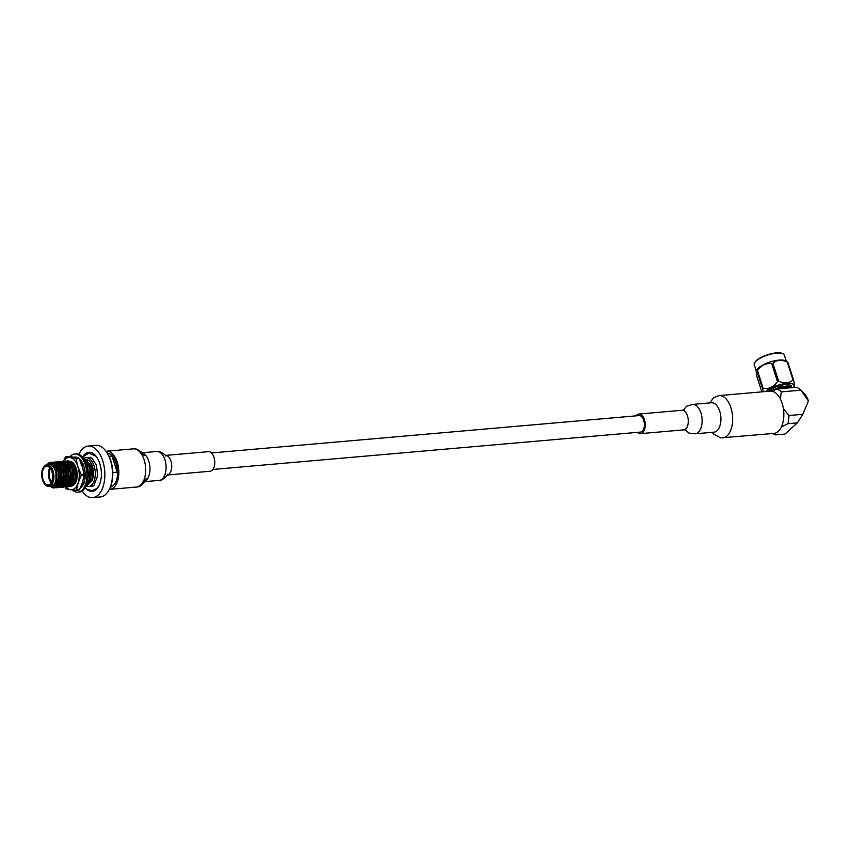 <?xml version="1.0" encoding="UTF-8"?>
<svg xmlns="http://www.w3.org/2000/svg" width="851" height="851" viewBox="0 0 851 851"><rect width="100%" height="100%" fill="white"/><g stroke="black" fill="none" stroke-linecap="round" stroke-linejoin="round"><path stroke-width="1.28" d="M211.495 452.945L639.058 415.586A8.287 4.563 85 0 1 643.696 420.298A8.287 4.563 85 0 1 640.495 432.085L212.931 469.454M768.57 391.279L775.41 387.077A12.935 4.149 162.1 0 0 768.315 391.12L768.113 391.322M791.845 387.652L789.356 386.482L777.165 388.939M778.357 388.833L790.409 386.96L791.749 387.662M772.197 391.162L779.431 387.726L789.356 386.482M771.134 391.13L779.229 387.077L788.547 385.822L789.813 386.545M791.207 385.833L790.856 386.833M763.262 388.545A18.328 5.883 162.1 0 0 762.677 389.077L756.879 371.142A18.328 5.883 -17.9 0 1 757.464 370.61L763.262 388.545C768.964 389.226 773.697 386.897 777.484 381.546L771.697 363.611A18.328 5.883 -17.9 0 1 772.293 363.441A18.328 5.883 -17.9 0 1 772.889 363.271L778.676 381.195A18.328 5.883 162.1 0 0 777.484 381.546M787.824 362.207L793.621 380.131A18.328 5.883 162.1 0 0 793.015 379.95L787.228 362.015A18.328 5.883 -17.9 0 1 787.824 362.207L785.526 360.824A15.818 5.074 -17.9 0 0 771.442 361.579A15.818 5.074 -17.9 0 0 756.667 370.142L756.273 370.983L756.879 371.142C755.943 370.047 755.986 371.961 756.986 376.897L761.826 391.875M778.676 381.195C784.409 383.79 789.196 383.375 793.015 379.95M787.228 362.015C781.495 359.42 776.708 359.835 772.889 363.271M793.621 380.131C794.632 385.056 794.664 386.971 793.728 385.886M763.177 391.758L762.677 389.077M771.697 363.611C765.996 362.93 761.262 365.26 757.464 370.61M754.773 362.505A15.297 4.904 -17.9 0 1 754.922 362.228A15.297 4.904 -17.9 0 1 767.623 354.718A15.297 4.904 -17.9 0 1 782.314 353.378A15.297 4.904 -17.9 0 1 782.601 353.516M786.367 361.292L784.324 354.995A15.818 5.074 162.1 0 0 782.909 353.644A15.818 5.074 162.1 0 0 767.719 355.027A15.818 5.074 162.1 0 0 754.592 362.792A15.818 5.074 162.1 0 0 754.231 364.717L756.262 371.015M765.698 391.534A15.818 5.074 -17.9 0 1 784.058 383.737A15.818 5.074 -17.9 0 1 793.94 386.886A15.818 5.074 -17.9 0 1 793.6 387.503M791.377 387.109A12.935 4.149 162.1 0 0 791.387 386.205A12.935 4.149 162.1 0 0 775.41 387.077M781.346 427.021L787.856 423.692L797.376 422.851L784.984 434.053L775.452 434.882L775.41 433.106M783.377 408.735L788.973 415.522L802.791 414.309L808.45 400.927L800.887 390.183L804.046 393.385A19.254 10.595 85 0 1 808.45 400.906M781.335 391.896A23.296 12.818 -95 0 0 776.644 388.981L796.185 387.269A23.296 12.818 -95 0 1 800.887 390.183L781.335 391.896L780.314 398.906M772.634 433.531A23.296 12.818 -95 0 0 775.452 434.882M797.376 422.851L802.791 414.309M787.856 423.692A23.296 12.818 -95 0 0 788.973 415.522M776.644 388.981L772.048 391.247M636.144 415.841A9.829 5.414 85 0 1 638.92 414.043A9.829 5.414 85 0 1 644.43 419.639A9.829 5.414 85 0 1 640.633 433.638A9.829 5.414 85 0 1 637.59 432.34M722.722 437.893A21.222 11.68 85 0 0 730.903 407.693A21.222 11.68 85 0 0 719.021 395.609L770.198 391.141A21.222 11.68 85 0 1 782.08 403.214A21.222 11.68 85 0 1 773.899 433.425L720.563 437.882L713.659 434.031L712.213 432.319M79.739 488.644L80.834 487.644A16.041 8.829 -95 0 0 80.962 487.538A16.041 8.829 -95 0 0 83.877 482.9L82.76 484.368M73.835 484.4L70.346 482.421L67.708 475.698A16.041 8.829 -95 0 0 67.74 475.89M67.974 477.028L69.356 477.464A16.041 8.829 -95 0 0 70.42 481.049M68.846 468.135A16.041 8.829 -95 0 0 68.676 471.869M78.377 457.859L77.101 457.402A16.041 8.829 -95 0 0 76.962 457.349A16.041 8.829 -95 0 0 74.888 457.093A16.041 8.829 -95 0 0 74.473 457.147M75.537 457.083A16.041 8.829 -95 0 0 75.005 457.232M83.909 473.145L85.281 473.592L84.972 471.273A16.041 8.829 -95 0 0 84.94 471.029A16.041 8.829 -95 0 0 83.047 464.04L82.164 462.274A16.041 8.829 -95 0 0 82.058 462.093A16.041 8.829 -95 0 0 78.909 458.391M82.749 481.549L83.972 483.017L84.472 480.964A16.041 8.829 -95 0 0 84.526 480.751A16.041 8.829 -95 0 0 85.164 473.55M72.367 489.953A19.148 10.542 -95 0 0 77.952 492.155A19.148 10.542 -95 0 0 86.791 472.156A19.148 10.542 -95 0 0 74.622 453.998A19.148 10.542 -95 0 0 69.942 456.593M77.952 492.155L79.249 492.048A19.148 10.542 -95 0 0 88.078 472.05A19.148 10.542 -95 0 0 75.909 453.891L74.622 453.998M85.547 478.081L84.579 477.517L84.972 478.294M84.579 477.517L83.387 479.134M83.526 471.167L84.515 468.603M83.951 473.358L84.962 473.486M80.983 464.965L82.43 465.412L83.334 464.72M81.653 464.657L83.153 463.965M80.696 462.199L80.983 460.487M81.1 462.487L81.068 463.114M68.857 464.997L70.218 464.699L70.048 463.838M69.995 468.38L71.122 467.72L70.176 464.476M69.463 467.252L69.835 468.475L67.963 467.837M70.814 475.337L71.261 476.039L68.144 477.624M69.356 477.496L70.101 476.922M70.229 476.879L69.399 475.549M70.08 481.315L70.899 480.677L74.101 483.155L73.282 483.793L69.814 481.677M73.537 484.4L74.101 483.155M83.036 484.783L81.802 484.368M82.153 484.198L82.175 486.166M68.74 465.167L70.824 462.625M67.24 471.997L68.505 465.657M66.442 465.497A11.276 6.212 -95 0 1 68.346 463.072L67.346 464.359M70.559 462.465L73.675 463.455M74.133 484.347L70.048 482.453L67.431 475.72M63.41 472.337L65.761 465.444M66.059 465.04L67.293 463.763M63.325 473.252L63.772 466.805L64.782 464.401L62.9 472.379M65.282 472.167L65.718 468.327L65.293 472.167M65.516 475.89L67.155 481.623L65.495 475.89M68.261 460.976L67.165 461.572M67.038 461.508A12.935 7.127 -95 0 1 67.91 461.019L71.431 461.593A12.531 6.893 85 0 1 73.973 463.827L71.431 461.593M65.325 475.9L69.814 484.613L75.718 482.368M67.038 464.763L65.155 471.933L67.506 464.508M66.197 466.018A11.276 6.212 -95 0 0 65.038 472.188M73.973 463.827A12.531 6.893 85 0 1 75.611 482.591A12.531 6.893 85 0 1 68.92 485.527A12.531 6.893 85 0 1 63.634 476.049M61.602 476.23A16.201 8.914 -95 0 0 62.602 480.528A16.201 8.914 -95 0 0 70.516 489.708A16.201 8.914 -95 0 0 78.175 482.794A16.201 8.914 -95 0 0 77.92 466.688A16.201 8.914 -95 0 0 70.005 457.498A16.201 8.914 -95 0 0 63.708 461.306M60.729 472.571A18.371 10.116 -95 0 1 60.719 471.475L62.346 464.423A16.201 8.914 -95 0 0 62.134 465.135M61.666 467.178A16.201 8.914 -95 0 0 61.272 472.518M64.719 464.348A12.935 7.127 -95 0 0 63.772 466.805M79.047 458.551L76.058 458.817A18.371 10.116 -95 0 0 75.473 458.146L78.462 457.881A18.371 10.116 -95 0 1 79.047 458.551L82.228 466.305L84.089 474.177A18.371 10.116 -95 0 1 84.111 475.358L81.122 475.624A18.371 10.116 -95 0 0 81.1 474.443L84.089 474.177M78.462 457.881L68.835 456.476L65.857 456.742A18.371 10.116 -95 0 0 65.293 457.242L63.453 461.359M78.973 490.091L75.984 490.357A18.371 10.116 -95 0 0 76.547 489.846L79.537 489.58A18.371 10.116 -95 0 1 78.973 490.091M61.432 476.241L65.782 488.283A18.371 10.116 -95 0 0 66.357 488.953L75.984 490.357M84.111 475.358L82.483 482.411L79.537 489.58M81.122 475.624L78.175 482.794L76.547 489.846M76.058 458.817L77.92 466.688L81.1 474.443M65.857 456.742L75.473 458.146M67.378 471.986L67.835 468.029M112.789 472.582L117.193 472.188A17.084 9.404 -95 0 0 115.789 463.04A17.084 9.404 -95 0 0 111.981 456.051L109.098 456.296M110.375 487.197A17.084 9.404 -95 0 0 116.268 462.997A17.084 9.404 -95 0 0 107.417 453.264M89.802 469.209L90.557 469.146M92.195 468.997L93.238 468.912M89.621 468.507A17.084 9.404 85 0 1 90.525 462.178M48.028 464.635A11.074 6.095 85 0 1 55.379 470.635A11.074 6.095 85 0 1 55.453 481.932A11.074 6.095 85 0 1 49.911 486.293M48.964 486.368L55.911 483.793L55.964 470.412L53.358 465.976L49.401 464.008L47.603 464.678M47.209 464.71L54.294 463.774L58.059 469.678L58.655 482.506L53.815 488.027L51.283 487.357M43.124 467.976A10.872 5.978 85 0 1 43.231 467.763A10.872 5.978 85 0 1 46.933 464.731L48.858 462.88A12.935 7.127 85 0 1 50.56 462.338A12.935 7.127 85 0 1 54.294 463.774M43.039 479.581A9.318 5.127 -95 0 0 48.252 484.879A9.318 5.127 -95 0 0 52.549 475.156A9.318 5.127 -95 0 0 46.635 466.316A9.318 5.127 -95 0 0 43.039 479.581M42.55 480.017A10.35 5.702 -95 0 0 44.38 483.676A10.35 5.702 -95 0 0 52.166 482.368A10.35 5.702 -95 0 0 50.922 468.103A10.35 5.702 -95 0 0 43.029 468.167A10.35 5.702 -95 0 0 42.55 480.017M48.826 486.389L51.081 486.187A10.872 5.978 85 0 0 55.283 470.72A10.872 5.978 85 0 0 49.188 464.529L46.933 464.731A10.872 5.978 85 0 1 53.017 470.922A10.872 5.978 85 0 1 48.826 486.389A10.872 5.978 85 0 1 44.656 484.049A10.872 5.978 85 0 1 44.518 483.857M50.613 462.338L51.624 462.348L58.347 469.656L58.953 482.485L54.092 488.006L51.634 487.368M49.603 463.997L50.986 462.816M51.794 462.423L54.017 462.146L60.74 469.444L61.336 482.272L56.485 487.793L53.507 486.804M55.294 461.923L56.411 461.933L63.134 469.231L63.729 482.06L58.889 487.591L54.836 485.581M57.687 461.721L58.804 461.721L65.516 469.029L66.123 481.857L61.283 487.378L56.017 483.666M54.921 466.422L56.209 464.072M56.783 463.359L61.187 461.519L67.91 468.816L68.516 481.645L63.665 487.166L62.793 487.134L57.56 481.709L62.495 485.698L61.134 485.73L57.219 482.315M56.655 468.231L58.602 463.869M58.772 463.625L63.58 461.306L70.303 468.614L70.91 481.432L66.048 486.963L65.187 486.932L59.262 479.56L58.793 477.581M58.421 472.231L59.017 468.135M64.857 461.093L65.974 461.093L72.697 468.401L73.292 481.23L68.452 486.751L67.58 486.719L61.655 479.347L61.006 476.283M60.793 472.56L61.41 467.922M67.25 460.88L68.367 460.891L75.09 468.188L75.686 481.017L70.846 486.538L69.973 486.506L64.048 479.134L63.4 476.071M63.187 472.348L63.261 470.89M70.452 482.56L68.176 475.656M67.963 471.933L69.952 463.763M74.26 484.23L71.218 478.507L70.569 475.443M70.356 471.752L71.42 465.614L72.75 462.891M80.143 460.902L81.068 461.614M83.504 483.815L82.941 484.453M75.558 482.645L73.612 478.305L74.271 464.252M79.643 459.806L80.271 459.912M87.844 470.029L88.078 478.06M76.622 479.879L75.282 469.316M75.452 468.103L75.696 466.922M79.834 460.231L80.515 459.902M84.77 460.391L89.44 466.933L90.036 479.762L86.557 484.889M80.43 461.582L81.015 460.944M84.196 459.402L85.111 459.423L91.823 466.731L92.429 479.56L87.579 485.081L86.515 485.017M83.728 483.283L82.643 481.889M49.315 464.018L50.709 462.838M51.645 462.391L53.73 462.167L60.442 469.465L61.049 482.294L56.198 487.825L53.326 486.91M51.39 464.178L52.56 463.008M52.847 462.795L56.123 461.955L62.836 469.263L63.442 482.091L58.591 487.612L54.687 485.761M53.028 465.071L54.06 463.646L52.209 464.54M54.113 463.625L55.389 463.582L61.346 469.997L61.921 481.272L57.113 486.166L61.325 481.315L60.751 470.05L54.081 463.604L58.506 461.753L65.229 469.05L65.835 481.879L60.985 487.4L55.858 483.9M54.709 466.284L55.421 464.859M58.751 461.785L60.9 461.54L67.623 468.848L68.218 481.677L63.378 487.197L62.506 487.166L57.389 482.028M56.443 467.954L57.804 464.657M61.144 461.582L63.293 461.327L70.016 468.635L70.612 481.464L65.772 486.985L64.899 486.953L58.676 478.432M58.187 471.39L59.985 464.816M63.527 461.37L65.687 461.125L72.409 468.422L73.005 481.251L68.154 486.772L67.282 486.74L61.368 479.368L60.719 476.305M60.506 472.582L62.378 464.603M65.921 461.157L68.08 460.912L74.792 468.22L75.399 481.049L70.548 486.57L69.676 486.538L63.751 479.166L63.102 476.103M64.984 464.029L65.74 462.923M69.112 480.411L67.889 475.677M67.676 471.965L69.761 463.614M74.069 484.357L70.931 478.539L70.282 475.475M70.069 471.752L71.122 465.635L72.537 462.795M80.281 461.231L81.1 461.933M83.217 464.806L83.76 465.88M72.409 468.241L72.707 477.773L75.42 482.868L73.324 478.326L74.111 464.008M79.654 459.838L80.579 459.976M76.505 480.315L75.718 478.124L75.516 466.497M84.951 460.731L89.142 466.965L89.749 479.794L86.632 484.708M80.345 461.37L81.005 460.71M84.206 459.412L91.536 466.752L92.142 479.581L87.291 485.102L86.483 485.081M83.632 483.517L82.547 482.198L83.77 483.177M83.43 483.985A14.478 7.967 85 0 1 83.185 483.698L82.621 481.964M80.771 462.37A14.478 7.967 85 0 1 81.079 461.721M83.664 458.583A14.478 7.967 85 0 1 85.994 457.7A14.478 7.967 85 0 1 94.099 465.933A14.478 7.967 85 0 1 88.515 486.538A14.478 7.967 85 0 1 86.057 486.081M84.121 459.955C89.515 458.721 92.663 463.04 93.567 472.89C93.344 479.719 91.334 483.23 87.525 483.442L88.238 483.453L87.525 483.442M87.898 482.666A14.478 7.967 85 0 1 87.44 481.985M85.153 476.422A14.478 7.967 85 0 1 84.589 473.486M84.398 468.784A14.478 7.967 85 0 1 84.44 468.241M85.728 462.37A14.478 7.967 85 0 1 87.259 459.636M93.153 491.229A19.626 10.808 85 0 1 90.855 490.623M87.589 453.275A19.626 10.808 85 0 1 89.749 452.275M96.184 456.359L88.855 453.04L82.515 457.115A19.626 10.808 85 0 1 88.781 452.285A19.626 10.808 85 0 1 99.769 463.455A19.626 10.808 85 0 1 92.206 491.389A19.626 10.808 85 0 1 85.164 487.761M78.909 454.391A25.881 14.244 85 0 1 88.238 446.052A25.881 14.244 85 0 1 102.726 460.785A25.881 14.244 85 0 1 92.748 497.622A25.881 14.244 85 0 1 82.111 491.027M76.994 478.007A25.881 14.244 85 0 1 76.133 468.093M88.238 446.052L95.855 445.392A25.881 14.244 85 0 1 105.769 450.966A25.881 14.244 85 0 1 110.343 460.114A25.881 14.244 85 0 1 109.151 489.74A25.881 14.244 85 0 1 100.354 496.952L92.748 497.622M105.769 450.966L106.407 451.817A24.679 13.584 85 0 1 110.768 460.54A24.679 13.584 85 0 1 109.641 488.793L109.151 489.74M87.674 482.336A24.679 13.584 85 0 1 87.483 481.794M85.802 462.55A24.679 13.584 85 0 1 85.887 461.987M50.454 464.082L52.4 463.838L58.357 470.252L58.932 481.528L54.092 486.368M51.89 464.38L53.996 463.604M57.113 486.166L54.858 485.549M53.166 465.178L57.187 463.423L63.144 469.837L63.719 481.113L59.506 485.964L55.804 484.006M54.655 466.252L56.389 464.167M56.677 463.955L57.538 463.487M57.825 463.38L59.581 463.21L65.527 469.624L66.112 480.9L61.9 485.751M56.262 467.72L56.623 466.848M56.879 466.337L57.942 464.763M61.272 462.997L67.92 469.422L68.505 480.698L64.282 485.549L63.517 485.517L58.464 479.379M57.868 470.497L60.07 464.891M60.336 464.55L61.176 463.752M61.719 463.37L62.325 463.072M63.665 462.784L70.314 469.209L70.888 480.485L66.676 485.336L65.91 485.304L60.751 478.826L60.23 476.347M60.027 472.624L60.974 467.476L65.006 462.753M65.889 462.572L66.75 462.593L72.707 469.007L73.282 480.272L69.069 485.123L68.303 485.102L63.144 478.613L62.612 476.145M62.421 472.422L63.368 467.273L65.123 464.135M68.282 462.359L69.144 462.38L75.101 468.795L75.675 480.07L71.463 484.921L70.697 484.889L65.538 478.4L65.006 475.932M64.814 472.209L66.187 466.008M67.995 467.316L68.58 465.795M68.835 465.284L69.91 463.721M74.399 484.113L70.325 477.985L69.793 475.518M69.601 471.794L70.027 468.454M70.25 467.571L72.846 462.944M72.633 467.359L74.122 464.04M83.143 464.859L83.77 465.923M82.717 481.655L83.621 482.591L81.994 483.836M76.377 480.709L75.101 477.571L75.356 466.146M80.313 461.306L81.047 461.327M88.121 472.624L88.217 474.975M82.143 483.421L83.504 483.825L82.047 483.687M77.186 476.124L76.803 470.646M85.536 461.933L89.451 467.539L90.025 478.815L87.11 483.251M85.057 460.934L85.887 460.912L91.844 467.327L92.419 478.602L88.206 483.453M49.571 463.997L50.613 463.997L56.56 470.412L57.145 481.687L54.538 485.932M50.752 464.157L52.996 463.784L58.953 470.209L59.527 481.475L55.315 486.325L54.241 486.229M57.708 486.123L55.092 485.24M53.485 465.465L57.783 463.37L63.74 469.784L64.314 481.06L60.102 485.91L56.123 483.591M55.07 466.529L56.709 464.359M56.985 464.114L57.847 463.572M58.134 463.433L60.176 463.167L66.133 469.582L66.708 480.847L62.495 485.698M56.655 468.241L59.102 464.146M59.538 463.784L60.24 463.359M61.708 462.933L62.57 462.955L68.527 469.369L69.101 480.645L64.889 485.495L64.123 485.464L58.73 478.081M58.304 471.773L60.4 465.199M60.666 464.837L62.921 463.018M64.102 462.721L64.953 462.742L70.91 469.156L71.495 480.432L67.272 485.283L66.506 485.251L61.357 478.773L60.825 476.294M60.634 472.571L61.57 467.433L63.878 463.731M64.165 463.487L65.314 462.806M69.665 463.529L73.303 468.954L73.877 480.219L69.665 485.07L68.899 485.049L63.74 478.56L63.219 476.092M63.017 472.369L65.176 464.784M72.058 463.327L75.696 468.741L76.271 480.017L72.058 484.868L71.293 484.836L66.133 478.347L65.601 475.879M65.41 472.156L66.538 466.529M66.793 465.954L67.569 464.572M67.835 464.21L68.516 463.444M72.058 483.942L68.527 478.145L67.995 475.677M67.803 471.943L68.931 466.316M69.176 465.742L71.335 462.859M74.643 483.857L70.92 477.932L70.388 475.464M58.868 476.475L70.505 475.454A1.862 1.021 -95 0 0 71.367 473.507A1.862 1.021 -95 0 0 70.186 471.741L71.144 466.593L73.197 463.135M82.483 467.125L83.621 470.848M83.994 476.092L83.589 478.868M75.675 482.443L73.314 477.73L72.803 469.284M73.016 468.188L74.42 464.465M80.547 461.848L81.111 462.146M83.866 482.889L81.941 483.985M76.611 479.932L75.696 477.517L75.196 469.071M75.399 467.986L75.686 466.891M80.334 461.338L81.047 461.253M87.079 466.295L87.791 480.241M85.291 461.423L90.046 467.486L90.621 478.762L87.036 483.485M85.621 460.848L86.483 460.859L92.44 467.273L93.567 472.89M84.015 475.964L84.536 477.571M111.981 456.051L117.193 472.188M51.156 482.772A9.318 5.127 85 0 1 49.156 479.039A9.318 5.127 85 0 1 49.847 467.89M53.188 465.774A9.318 5.127 85 0 1 56.315 467.795A9.318 5.127 85 0 1 57.538 481.751A9.318 5.127 85 0 1 55.932 483.74M50.337 468.507A8.797 4.84 -95 0 0 49.826 478.783A8.797 4.84 -95 0 0 51.528 482.081M57.645 481.538A8.797 4.84 -95 0 0 57.74 481.336A8.797 4.84 -95 0 0 56.592 468.156A8.797 4.84 -95 0 0 56.453 467.986M210.165 471.252A9.829 5.414 -95 0 0 214.697 460.987A9.829 5.414 -95 0 0 208.452 451.658L165.402 455.423A9.829 5.414 -95 0 1 171.647 464.742A9.829 5.414 -95 0 1 167.115 475.018L210.165 471.252M109.332 489.389A19.148 10.542 -95 0 0 109.864 489.368A19.148 10.542 -95 0 0 118.693 469.369A19.148 10.542 -95 0 0 106.524 451.211A19.148 10.542 -95 0 0 106.003 451.285M638.92 414.043L681.97 410.278A9.829 5.414 85 0 1 687.48 415.873A9.829 5.414 85 0 1 683.683 429.872L640.633 433.638M683.193 410.427L686.555 406.235L692.65 404.416A14.754 8.116 85 0 1 692.65 404.416A14.754 8.116 85 0 1 700.905 412.809A14.754 8.116 85 0 1 695.214 433.797A14.754 8.116 85 0 1 695.214 433.808L688.895 433.063L684.864 429.521M692.65 404.416L711.436 402.768A14.754 8.116 85 0 1 719.701 411.161A14.754 8.116 85 0 1 714.01 432.159L695.214 433.797M167.115 475.018L167.36 474.284C166.466 477.741 159.733 481.432 159.307 480.368A14.488 7.978 -95 0 0 165.988 465.231A14.488 7.978 -95 0 0 156.786 451.498L159.35 451.562C163.594 453.604 165.732 455.104 165.764 456.093L165.402 455.423M144.861 481.294A14.488 7.978 -95 0 0 149.872 466.646A14.488 7.978 -95 0 0 142.404 453.094M143.021 481.794L146.191 478.592C143.394 484.293 140.234 487.102 136.713 487.017A19.148 10.542 -95 0 0 145.542 467.018A19.148 10.542 -95 0 0 133.373 448.86C134.256 447.881 137.011 449.009 141.638 452.253L144.17 455.53C143.159 454.094 141.936 453.221 140.5 452.913M793.94 386.886L794.334 386.046M754.922 362.228L754.592 362.792M782.314 353.378L782.909 353.644M685.14 429.361L685.885 429.84L683.683 429.872M683.502 410.533L684.14 409.937L681.97 410.278M719.021 395.609L713.659 397.757L709.638 402.927M98.78 486.091L96.567 488.676L92.131 490.623L87.259 489.378L85.185 487.719M88.004 457.53L91.865 458.029L96.461 465.306L97.663 475.72L93.876 485.538L90.525 486.357M80.824 460.274L80.388 461.465M88.515 486.538L92.972 486.144M85.994 457.7L90.451 457.317M52.145 463.774L51.549 463.827M55.315 486.325L54.719 486.378M54.538 463.561L53.932 463.614L54.538 463.561M56.921 463.348L56.326 463.401M60.102 485.91L59.506 485.964M59.315 463.146L58.719 463.199M64.889 485.495L64.282 485.549M67.272 485.283L66.676 485.336M69.665 485.07L69.069 485.123M72.058 484.868L71.463 484.921M80.845 461.263L80.239 461.316M84.015 483.815L83.419 483.868M70.186 471.741L58.538 472.762M156.786 451.498L142.128 452.775M159.307 480.368L144.649 481.655M133.373 448.86L106.524 451.211M136.713 487.017L109.864 489.368"/></g></svg>
